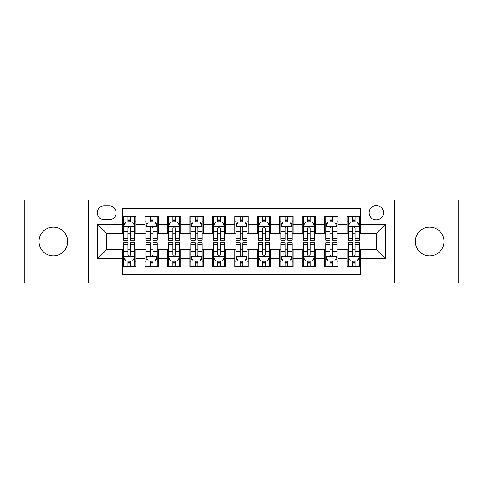 <?xml version="1.0" encoding="UTF-8"?>
<svg xmlns="http://www.w3.org/2000/svg" width="483" height="483" viewBox="0 0 483 483"><rect width="100%" height="100%" fill="white"/><g stroke="black" fill="none" stroke-linecap="round" stroke-linejoin="round"><path stroke-width="0.72" d="M429.647 227.125A14.375 14.375 0 0 0 415.265 241.5A14.375 14.375 0 0 0 429.647 255.875A14.375 14.375 0 0 0 444.022 241.5A14.375 14.375 0 0 0 429.647 227.125M53.353 227.125A14.375 14.375 0 0 0 38.978 241.5A14.375 14.375 0 0 0 53.353 255.875A14.375 14.375 0 0 0 67.735 241.5A14.375 14.375 0 0 0 53.353 227.125M376.293 205.559A7.191 7.191 0 0 0 369.103 212.743A7.191 7.191 0 0 0 376.293 219.934A7.191 7.191 0 0 0 383.478 212.743A7.191 7.191 0 0 0 376.293 205.559M394.261 283.062L458.85 283.062L458.85 199.938L394.261 199.938L394.261 283.062L88.739 283.062L88.739 199.938L24.15 199.938L24.15 283.062L88.739 283.062M360.566 216.227L347.084 216.227L347.084 224.426L338.1 224.426L338.1 233.41L347.084 233.41L347.084 224.426M338.1 224.426L338.1 216.227L324.618 216.227L324.618 224.426L315.634 224.426L315.634 233.41L324.618 233.41L324.618 224.426M315.634 224.426L315.634 216.227L302.159 216.227L302.159 224.426L293.169 224.426L293.169 233.41L302.159 233.41L302.159 224.426M293.169 224.426L293.169 216.227L279.693 216.227L279.693 224.426L270.703 224.426L270.703 233.41L279.693 233.41L279.693 224.426M270.703 224.426L270.703 216.227L257.228 216.227L257.228 224.426L248.238 224.426L248.238 233.41L257.228 233.41L257.228 224.426M248.238 224.426L248.238 216.227L234.762 216.227L234.762 224.426L225.772 224.426L225.772 233.41L234.762 233.41L234.762 224.426M225.772 224.426L225.772 216.227L212.297 216.227L212.297 224.426L203.307 224.426L203.307 233.41L212.297 233.41L212.297 224.426M203.307 224.426L203.307 216.227L189.831 216.227L189.831 224.426L180.841 224.426L180.841 233.41L189.831 233.41L189.831 224.426M180.841 224.426L180.841 216.227L167.366 216.227L167.366 224.426L158.382 224.426L158.382 233.41L167.366 233.41L167.366 224.426M158.382 224.426L158.382 216.227L144.9 216.227L144.9 233.41L135.916 233.41L135.916 216.227L122.434 216.227M122.434 266.773L135.916 266.773L135.916 249.59L144.9 249.59L144.9 266.773L158.382 266.773L158.382 249.59L167.366 249.59L167.366 258.574L158.382 258.574M167.366 258.574L167.366 266.773L180.841 266.773L180.841 249.59L189.831 249.59L189.831 258.574L180.841 258.574M189.831 258.574L189.831 266.773L203.307 266.773L203.307 249.59L212.297 249.59L212.297 258.574L203.307 258.574M212.297 258.574L212.297 266.773L225.772 266.773L225.772 249.59L234.762 249.59L234.762 258.574L225.772 258.574M234.762 258.574L234.762 266.773L248.238 266.773L248.238 249.59L257.228 249.59L257.228 258.574L248.238 258.574M257.228 258.574L257.228 266.773L270.703 266.773L270.703 249.59L279.693 249.59L279.693 258.574L270.703 258.574M279.693 258.574L279.693 266.773L293.169 266.773L293.169 249.59L302.159 249.59L302.159 258.574L293.169 258.574M302.159 258.574L302.159 266.773L315.634 266.773L315.634 249.59L324.618 249.59L324.618 258.574L315.634 258.574M324.618 258.574L324.618 266.773L338.1 266.773L338.1 249.59L347.084 249.59L347.084 258.574L338.1 258.574M104.237 219.711L109.182 219.711A6.961 6.961 0 0 0 116.143 212.743A6.961 6.961 0 0 0 109.182 205.782L104.237 205.782A6.961 6.961 0 0 0 97.276 212.743A6.961 6.961 0 0 0 104.237 219.711M394.261 199.938L88.739 199.938M360.566 224.426L360.566 208.698L122.434 208.698L122.434 233.41L106.707 233.41L106.707 249.59L122.434 249.59L122.434 274.302L360.566 274.302L360.566 249.59L376.293 249.59L376.293 233.41L360.566 233.41L360.566 224.426L385.277 224.426L385.277 258.574L360.566 258.574M122.434 258.574L97.723 258.574L97.723 224.426L122.434 224.426M347.084 258.574L347.084 266.773L360.566 266.773M122.434 221.842L123.557 221.842M127.826 221.842L130.525 221.842M134.793 221.842L135.916 221.842M122.434 233.186L123.557 233.186M127.826 233.186L130.525 233.186M134.793 233.186L135.916 233.186M122.434 249.814L123.557 249.814M127.826 249.814L130.525 249.814M134.793 249.814L135.916 249.814M122.434 261.158L123.557 261.158M127.826 261.158L130.525 261.158M134.793 261.158L135.916 261.158M144.9 233.186L146.023 233.186M150.291 233.186L152.99 233.186M157.259 233.186L158.382 233.186M144.9 221.842L146.023 221.842M150.291 221.842L152.99 221.842M157.259 221.842L158.382 221.842M144.9 249.814L146.023 249.814M150.291 249.814L152.99 249.814M157.259 249.814L158.382 249.814M144.9 261.158L146.023 261.158M150.291 261.158L152.99 261.158M157.259 261.158L158.382 261.158M167.366 249.814L168.489 249.814M172.757 249.814L175.45 249.814M179.718 249.814L180.841 249.814M167.366 261.158L168.489 261.158M172.757 261.158L175.45 261.158M179.718 261.158L180.841 261.158M167.366 221.842L168.489 221.842M172.757 221.842L175.45 221.842M179.718 221.842L180.841 221.842M167.366 233.186L168.489 233.186M172.757 233.186L175.45 233.186M179.718 233.186L180.841 233.186M189.831 249.814L190.954 249.814M195.223 249.814L197.915 249.814M202.184 249.814L203.307 249.814M189.831 261.158L190.954 261.158M195.223 261.158L197.915 261.158M202.184 261.158L203.307 261.158M189.831 221.842L190.954 221.842M195.223 221.842L197.915 221.842M202.184 221.842L203.307 221.842M189.831 233.186L190.954 233.186M195.223 233.186L197.915 233.186M202.184 233.186L203.307 233.186M212.297 249.814L213.42 249.814M217.688 249.814L220.381 249.814M224.649 249.814L225.772 249.814M212.297 261.158L213.42 261.158M217.688 261.158L220.381 261.158M224.649 261.158L225.772 261.158M212.297 221.842L213.42 221.842M217.688 221.842L220.381 221.842M224.649 221.842L225.772 221.842M212.297 233.186L213.42 233.186M217.688 233.186L220.381 233.186M224.649 233.186L225.772 233.186M234.762 249.814L235.885 249.814M240.154 249.814L242.846 249.814M247.115 249.814L248.238 249.814M234.762 261.158L235.885 261.158M240.154 261.158L242.846 261.158M247.115 261.158L248.238 261.158M234.762 221.842L235.885 221.842M240.154 221.842L242.846 221.842M247.115 221.842L248.238 221.842M234.762 233.186L235.885 233.186M240.154 233.186L242.846 233.186M247.115 233.186L248.238 233.186M257.228 249.814L258.351 249.814M262.619 249.814L265.312 249.814M269.58 249.814L270.703 249.814M257.228 261.158L258.351 261.158M262.619 261.158L265.312 261.158M269.58 261.158L270.703 261.158M257.228 221.842L258.351 221.842M262.619 221.842L265.312 221.842M269.58 221.842L270.703 221.842M257.228 233.186L258.351 233.186M262.619 233.186L265.312 233.186M269.58 233.186L270.703 233.186M279.693 249.814L280.816 249.814M285.085 249.814L287.777 249.814M292.046 249.814L293.169 249.814M279.693 261.158L280.816 261.158M285.085 261.158L287.777 261.158M292.046 261.158L293.169 261.158M279.693 221.842L280.816 221.842M285.085 221.842L287.777 221.842M292.046 221.842L293.169 221.842M279.693 233.186L280.816 233.186M285.085 233.186L287.777 233.186M292.046 233.186L293.169 233.186M302.159 249.814L303.282 249.814M307.55 249.814L310.243 249.814M314.511 249.814L315.634 249.814M302.159 261.158L303.282 261.158M307.55 261.158L310.243 261.158M314.511 261.158L315.634 261.158M302.159 221.842L303.282 221.842M307.55 221.842L310.243 221.842M314.511 221.842L315.634 221.842M302.159 233.186L303.282 233.186M307.55 233.186L310.243 233.186M314.511 233.186L315.634 233.186M324.618 249.814L325.741 249.814M330.01 249.814L332.709 249.814M336.977 249.814L338.1 249.814M324.618 261.158L325.741 261.158M330.01 261.158L332.709 261.158M336.977 261.158L338.1 261.158M324.618 221.842L325.741 221.842M330.01 221.842L332.709 221.842M336.977 221.842L338.1 221.842M324.618 233.186L325.741 233.186M330.01 233.186L332.709 233.186M336.977 233.186L338.1 233.186M347.084 249.814L348.207 249.814M352.475 249.814L355.174 249.814M359.443 249.814L360.566 249.814M347.084 261.158L348.207 261.158M352.475 261.158L355.174 261.158M359.443 261.158L360.566 261.158M347.084 221.842L348.207 221.842M352.475 221.842L355.174 221.842M359.443 221.842L360.566 221.842M347.084 233.186L348.207 233.186M352.475 233.186L355.174 233.186M359.443 233.186L360.566 233.186M106.707 233.41L97.723 224.426M106.707 249.59L97.723 258.574M385.277 224.426L376.293 233.41M385.277 258.574L376.293 249.59M130.525 219.149L127.826 219.149M134.793 238.318L130.525 238.318L130.525 240.154L134.793 240.154L134.793 226.449L132.541 221.957L125.803 221.957L123.557 226.449L123.557 240.154L127.826 240.154L127.826 238.318L123.557 238.318M123.557 226.449L123.557 216.227M134.793 226.449L134.793 216.227M127.826 221.957L127.826 216.227M130.525 216.227L130.525 221.957M130.525 238.318L130.525 228.133C129.625 226.4 128.726 226.4 127.826 228.133L127.826 238.318M127.826 263.851L130.525 263.851M123.557 244.682L127.826 244.682L127.826 242.846L123.557 242.846L123.557 256.551L125.803 261.043L132.541 261.043L134.793 256.551L134.793 242.846L130.525 242.846L130.525 244.682L134.793 244.682M134.793 256.551L134.793 266.773M123.557 256.551L123.557 266.773M130.525 261.043L130.525 266.773M127.826 266.773L127.826 261.043M127.826 244.682L127.826 254.867C128.726 256.6 129.625 256.6 130.525 254.867L130.525 244.682M152.99 219.149L150.291 219.149M157.259 238.318L152.99 238.318L152.99 240.154L157.259 240.154L157.259 226.449L155.007 221.957L148.269 221.957L146.023 226.449L146.023 240.154L150.291 240.154L150.291 238.318L146.023 238.318M146.023 226.449L146.023 216.227M157.259 226.449L157.259 216.227M150.291 221.957L150.291 216.227M152.99 216.227L152.99 221.957M152.99 238.318L152.99 228.133C152.091 226.4 151.191 226.4 150.291 228.133L150.291 238.318M175.45 219.149L172.757 219.149M179.718 238.318L175.45 238.318L175.45 240.154L179.718 240.154L179.718 226.449L177.472 221.957L170.734 221.957L168.489 226.449L168.489 240.154L172.757 240.154L172.757 238.318L168.489 238.318M168.489 226.449L168.489 216.227M179.718 226.449L179.718 216.227M172.757 221.957L172.757 216.227M175.45 216.227L175.45 221.957M175.45 238.318L175.45 228.133C174.556 226.4 173.657 226.4 172.757 228.133L172.757 238.318M197.915 219.149L195.223 219.149M202.184 238.318L197.915 238.318L197.915 240.154L202.184 240.154L202.184 226.449L199.938 221.957L193.2 221.957L190.954 226.449L190.954 240.154L195.223 240.154L195.223 238.318L190.954 238.318M190.954 226.449L190.954 216.227M202.184 226.449L202.184 216.227M195.223 221.957L195.223 216.227M197.915 216.227L197.915 221.957M197.915 238.318L197.915 228.133C197.022 226.4 196.122 226.4 195.223 228.133L195.223 238.318M220.381 219.149L217.688 219.149M224.649 238.318L220.381 238.318L220.381 240.154L224.649 240.154L224.649 226.449L222.403 221.957L215.666 221.957L213.42 226.449L213.42 240.154L217.688 240.154L217.688 238.318L213.42 238.318M213.42 226.449L213.42 216.227M224.649 226.449L224.649 216.227M217.688 221.957L217.688 216.227M220.381 216.227L220.381 221.957M220.381 238.318L220.381 228.133C219.487 226.4 218.588 226.4 217.688 228.133L217.688 238.318M150.291 263.851L152.99 263.851M146.023 244.682L150.291 244.682L150.291 242.846L146.023 242.846L146.023 256.551L148.269 261.043L155.007 261.043L157.259 256.551L157.259 242.846L152.99 242.846L152.99 244.682L157.259 244.682M157.259 256.551L157.259 266.773M146.023 256.551L146.023 266.773M152.99 261.043L152.99 266.773M150.291 266.773L150.291 261.043M150.291 244.682L150.291 254.867C151.191 256.6 152.085 256.6 152.99 254.867L152.99 244.682M172.757 263.851L175.45 263.851M168.489 244.682L172.757 244.682L172.757 242.846L168.489 242.846L168.489 256.551L170.734 261.043L177.472 261.043L179.718 256.551L179.718 242.846L175.45 242.846L175.45 244.682L179.718 244.682M179.718 256.551L179.718 266.773M168.489 256.551L168.489 266.773M175.45 261.043L175.45 266.773M172.757 266.773L172.757 261.043M172.757 244.682L172.757 254.867C173.657 256.6 174.55 256.6 175.45 254.867L175.45 244.682M195.223 263.851L197.915 263.851M190.954 244.682L195.223 244.682L195.223 242.846L190.954 242.846L190.954 256.551L193.2 261.043L199.938 261.043L202.184 256.551L202.184 242.846L197.915 242.846L197.915 244.682L202.184 244.682M202.184 256.551L202.184 266.773M190.954 256.551L190.954 266.773M197.915 261.043L197.915 266.773M195.223 266.773L195.223 261.043M195.223 244.682L195.223 254.867C196.122 256.6 197.016 256.6 197.915 254.867L197.915 244.682M217.688 263.851L220.381 263.851M213.42 244.682L217.688 244.682L217.688 242.846L213.42 242.846L213.42 256.551L215.666 261.043L222.403 261.043L224.649 256.551L224.649 242.846L220.381 242.846L220.381 244.682L224.649 244.682M224.649 256.551L224.649 266.773M213.42 256.551L213.42 266.773M220.381 261.043L220.381 266.773M217.688 266.773L217.688 261.043M217.688 244.682L217.688 254.867C218.582 256.6 219.481 256.6 220.381 254.867L220.381 244.682M242.846 219.149L240.154 219.149M247.115 238.318L242.846 238.318L242.846 240.154L247.115 240.154L247.115 226.449L244.869 221.957L238.131 221.957L235.885 226.449L235.885 240.154L240.154 240.154L240.154 238.318L235.885 238.318M235.885 226.449L235.885 216.227M247.115 226.449L247.115 216.227M240.154 221.957L240.154 216.227M242.846 216.227L242.846 221.957M242.846 238.318L242.846 228.133C241.953 226.4 241.053 226.4 240.154 228.133L240.154 238.318M240.154 263.851L242.846 263.851M235.885 244.682L240.154 244.682L240.154 242.846L235.885 242.846L235.885 256.551L238.131 261.043L244.869 261.043L247.115 256.551L247.115 242.846L242.846 242.846L242.846 244.682L247.115 244.682M247.115 256.551L247.115 266.773M235.885 256.551L235.885 266.773M242.846 261.043L242.846 266.773M240.154 266.773L240.154 261.043M240.154 244.682L240.154 254.867C241.047 256.6 241.947 256.6 242.846 254.867L242.846 244.682M265.312 219.149L262.619 219.149M269.58 238.318L265.312 238.318L265.312 240.154L269.58 240.154L269.58 226.449L267.334 221.957L260.597 221.957L258.351 226.449L258.351 240.154L262.619 240.154L262.619 238.318L258.351 238.318M258.351 226.449L258.351 216.227M269.58 226.449L269.58 216.227M262.619 221.957L262.619 216.227M265.312 216.227L265.312 221.957M265.312 238.318L265.312 228.133C264.418 226.4 263.519 226.4 262.619 228.133L262.619 238.318M262.619 263.851L265.312 263.851M258.351 244.682L262.619 244.682L262.619 242.846L258.351 242.846L258.351 256.551L260.597 261.043L267.334 261.043L269.58 256.551L269.58 242.846L265.312 242.846L265.312 244.682L269.58 244.682M269.58 256.551L269.58 266.773M258.351 256.551L258.351 266.773M265.312 261.043L265.312 266.773M262.619 266.773L262.619 261.043M262.619 244.682L262.619 254.867C263.513 256.6 264.412 256.6 265.312 254.867L265.312 244.682M287.777 219.149L285.085 219.149M292.046 238.318L287.777 238.318L287.777 240.154L292.046 240.154L292.046 226.449L289.8 221.957L283.062 221.957L280.816 226.449L280.816 240.154L285.085 240.154L285.085 238.318L280.816 238.318M280.816 226.449L280.816 216.227M292.046 226.449L292.046 216.227M285.085 221.957L285.085 216.227M287.777 216.227L287.777 221.957M287.777 238.318L287.777 228.133C286.878 226.4 285.984 226.4 285.085 228.133L285.085 238.318M285.085 263.851L287.777 263.851M280.816 244.682L285.085 244.682L285.085 242.846L280.816 242.846L280.816 256.551L283.062 261.043L289.8 261.043L292.046 256.551L292.046 242.846L287.777 242.846L287.777 244.682L292.046 244.682M292.046 256.551L292.046 266.773M280.816 256.551L280.816 266.773M287.777 261.043L287.777 266.773M285.085 266.773L285.085 261.043M285.085 244.682L285.085 254.867C285.978 256.6 286.878 256.6 287.777 254.867L287.777 244.682M310.243 219.149L307.55 219.149M314.511 238.318L310.243 238.318L310.243 240.154L314.511 240.154L314.511 226.449L312.266 221.957L305.528 221.957L303.282 226.449L303.282 240.154L307.55 240.154L307.55 238.318L303.282 238.318M303.282 226.449L303.282 216.227M314.511 226.449L314.511 216.227M307.55 221.957L307.55 216.227M310.243 216.227L310.243 221.957M310.243 238.318L310.243 228.133C309.343 226.4 308.45 226.4 307.55 228.133L307.55 238.318M307.55 263.851L310.243 263.851M303.282 244.682L307.55 244.682L307.55 242.846L303.282 242.846L303.282 256.551L305.528 261.043L312.266 261.043L314.511 256.551L314.511 242.846L310.243 242.846L310.243 244.682L314.511 244.682M314.511 256.551L314.511 266.773M303.282 256.551L303.282 266.773M310.243 261.043L310.243 266.773M307.55 266.773L307.55 261.043M307.55 244.682L307.55 254.867C308.444 256.6 309.343 256.6 310.243 254.867L310.243 244.682M332.709 219.149L330.01 219.149M336.977 238.318L332.709 238.318L332.709 240.154L336.977 240.154L336.977 226.449L334.731 221.957L327.993 221.957L325.741 226.449L325.741 240.154L330.01 240.154L330.01 238.318L325.741 238.318M325.741 226.449L325.741 216.227M336.977 226.449L336.977 216.227M330.01 221.957L330.01 216.227M332.709 216.227L332.709 221.957M332.709 238.318L332.709 228.133C331.809 226.4 330.915 226.4 330.01 228.133L330.01 238.318M330.01 263.851L332.709 263.851M325.741 244.682L330.01 244.682L330.01 242.846L325.741 242.846L325.741 256.551L327.993 261.043L334.731 261.043L336.977 256.551L336.977 242.846L332.709 242.846L332.709 244.682L336.977 244.682M336.977 256.551L336.977 266.773M325.741 256.551L325.741 266.773M332.709 261.043L332.709 266.773M330.01 266.773L330.01 261.043M330.01 244.682L330.01 254.867C330.909 256.6 331.809 256.6 332.709 254.867L332.709 244.682M355.174 219.149L352.475 219.149M359.443 238.318L355.174 238.318L355.174 240.154L359.443 240.154L359.443 226.449L357.197 221.957L350.459 221.957L348.207 226.449L348.207 240.154L352.475 240.154L352.475 238.318L348.207 238.318M348.207 226.449L348.207 216.227M359.443 226.449L359.443 216.227M352.475 221.957L352.475 216.227M355.174 216.227L355.174 221.957M355.174 238.318L355.174 228.133C354.274 226.4 353.375 226.4 352.475 228.133L352.475 238.318M352.475 263.851L355.174 263.851M348.207 244.682L352.475 244.682L352.475 242.846L348.207 242.846L348.207 256.551L350.459 261.043L357.197 261.043L359.443 256.551L359.443 242.846L355.174 242.846L355.174 244.682L359.443 244.682M359.443 256.551L359.443 266.773M348.207 256.551L348.207 266.773M355.174 261.043L355.174 266.773M352.475 266.773L352.475 261.043M352.475 244.682L352.475 254.867C353.375 256.6 354.274 256.6 355.174 254.867L355.174 244.682M144.9 258.574L135.916 258.574M144.9 224.426L135.916 224.426M134.733 226.334L123.612 226.334M123.557 223.194L125.188 223.194M133.163 223.194L134.793 223.194M127.826 231.653L123.557 231.653M134.793 231.653L130.525 231.653M130.525 220.574L127.826 220.574M123.612 256.666L134.733 256.666M134.793 259.806L133.163 259.806M125.188 259.806L123.557 259.806M130.525 251.347L134.793 251.347M123.557 251.347L127.826 251.347M127.826 262.426L130.525 262.426M157.198 226.334L146.077 226.334M146.023 223.194L147.653 223.194M155.629 223.194L157.259 223.194M150.291 231.653L146.023 231.653M157.259 231.653L152.99 231.653M152.99 220.574L150.291 220.574M179.664 226.334L168.543 226.334M168.489 223.194L170.119 223.194M178.094 223.194L179.718 223.194M172.757 231.653L168.489 231.653M179.718 231.653L175.45 231.653M175.45 220.574L172.757 220.574M202.129 226.334L191.008 226.334M190.954 223.194L192.584 223.194M200.56 223.194L202.184 223.194M195.223 231.653L190.954 231.653M202.184 231.653L197.915 231.653M197.915 220.574L195.223 220.574M224.595 226.334L213.474 226.334M213.42 223.194L215.05 223.194M223.025 223.194L224.649 223.194M217.688 231.653L213.42 231.653M224.649 231.653L220.381 231.653M220.381 220.574L217.688 220.574M146.077 256.666L157.198 256.666M157.259 259.806L155.629 259.806M147.653 259.806L146.023 259.806M152.99 251.347L157.259 251.347M146.023 251.347L150.291 251.347M150.291 262.426L152.99 262.426M168.543 256.666L179.664 256.666M179.718 259.806L178.094 259.806M170.119 259.806L168.489 259.806M175.45 251.347L179.718 251.347M168.489 251.347L172.757 251.347M172.757 262.426L175.45 262.426M191.008 256.666L202.129 256.666M202.184 259.806L200.56 259.806M192.584 259.806L190.954 259.806M197.915 251.347L202.184 251.347M190.954 251.347L195.223 251.347M195.223 262.426L197.915 262.426M213.474 256.666L224.595 256.666M224.649 259.806L223.025 259.806M215.05 259.806L213.42 259.806M220.381 251.347L224.649 251.347M213.42 251.347L217.688 251.347M217.688 262.426L220.381 262.426M247.061 226.334L235.939 226.334M235.885 223.194L237.509 223.194M245.491 223.194L247.115 223.194M240.154 231.653L235.885 231.653M247.115 231.653L242.846 231.653M242.846 220.574L240.154 220.574M235.939 256.666L247.061 256.666M247.115 259.806L245.491 259.806M237.509 259.806L235.885 259.806M242.846 251.347L247.115 251.347M235.885 251.347L240.154 251.347M240.154 262.426L242.846 262.426M269.526 226.334L258.405 226.334M258.351 223.194L259.975 223.194M267.95 223.194L269.58 223.194M262.619 231.653L258.351 231.653M269.58 231.653L265.312 231.653M265.312 220.574L262.619 220.574M258.405 256.666L269.526 256.666M269.58 259.806L267.95 259.806M259.975 259.806L258.351 259.806M265.312 251.347L269.58 251.347M258.351 251.347L262.619 251.347M262.619 262.426L265.312 262.426M291.992 226.334L280.871 226.334M280.816 223.194L282.44 223.194M290.416 223.194L292.046 223.194M285.085 231.653L280.816 231.653M292.046 231.653L287.777 231.653M287.777 220.574L285.085 220.574M280.871 256.666L291.992 256.666M292.046 259.806L290.416 259.806M282.44 259.806L280.816 259.806M287.777 251.347L292.046 251.347M280.816 251.347L285.085 251.347M285.085 262.426L287.777 262.426M314.457 226.334L303.336 226.334M303.282 223.194L304.906 223.194M312.881 223.194L314.511 223.194M307.55 231.653L303.282 231.653M314.511 231.653L310.243 231.653M310.243 220.574L307.55 220.574M303.336 256.666L314.457 256.666M314.511 259.806L312.881 259.806M304.906 259.806L303.282 259.806M310.243 251.347L314.511 251.347M303.282 251.347L307.55 251.347M307.55 262.426L310.243 262.426M336.923 226.334L325.802 226.334M325.741 223.194L327.371 223.194M335.347 223.194L336.977 223.194M330.01 231.653L325.741 231.653M336.977 231.653L332.709 231.653M332.709 220.574L330.01 220.574M325.802 256.666L336.923 256.666M336.977 259.806L335.347 259.806M327.371 259.806L325.741 259.806M332.709 251.347L336.977 251.347M325.741 251.347L330.01 251.347M330.01 262.426L332.709 262.426M359.388 226.334L348.267 226.334M348.207 223.194L349.837 223.194M357.812 223.194L359.443 223.194M352.475 231.653L348.207 231.653M359.443 231.653L355.174 231.653M355.174 220.574L352.475 220.574M348.267 256.666L359.388 256.666M359.443 259.806L357.812 259.806M349.837 259.806L348.207 259.806M355.174 251.347L359.443 251.347M348.207 251.347L352.475 251.347M352.475 262.426L355.174 262.426"/></g></svg>
